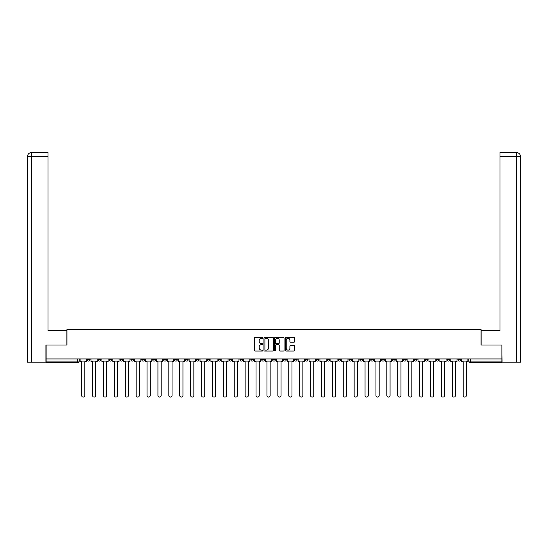 <?xml version="1.0" encoding="UTF-8"?>
<svg xmlns="http://www.w3.org/2000/svg" width="548" height="548" viewBox="0 0 548 548"><rect width="100%" height="100%" fill="white"/><g stroke="black" fill="none" stroke-linecap="round" stroke-linejoin="round"><path stroke-width="0.82" d="M262.821 337.815A0.479 0.479 0 0 0 262.341 337.335L255.053 337.335A0.685 0.685 0 0 0 254.368 338.02L254.368 350.364A0.685 0.685 0 0 0 255.053 351.049L262.341 351.049A0.479 0.479 0 0 0 262.821 350.569A0.479 0.479 0 0 0 262.341 350.09L261.396 350.09A2.192 2.192 0 0 1 259.204 347.898L259.204 346.87A2.192 2.192 0 0 1 261.396 344.671L262.341 344.671A0.479 0.479 0 0 0 262.821 344.192A0.479 0.479 0 0 0 262.341 343.712L261.396 343.712A2.192 2.192 0 0 1 259.204 341.52L259.204 340.486A2.192 2.192 0 0 1 261.396 338.294L262.341 338.294A0.479 0.479 0 0 0 262.821 337.815M447.017 358.94L447.017 359.707L449.812 359.707A1.397 1.397 0 0 1 448.415 361.105A1.397 1.397 0 0 1 447.017 359.707L447.017 358.94M381.614 358.94L381.614 359.707L384.408 359.707A1.397 1.397 0 0 1 383.011 361.105A1.397 1.397 0 0 1 381.614 359.707L381.614 358.94M370.708 358.94L370.708 359.707L373.503 359.707A1.397 1.397 0 0 1 372.106 361.105A1.397 1.397 0 0 1 370.708 359.707L370.708 358.94M305.305 358.94L305.305 359.707L308.099 359.707A1.397 1.397 0 0 1 306.702 361.105A1.397 1.397 0 0 1 305.305 359.707L305.305 358.94M294.406 358.94L294.406 359.707L297.201 359.707A1.397 1.397 0 0 1 295.804 361.105A1.397 1.397 0 0 1 294.406 359.707L294.406 358.94M283.501 358.94L283.501 359.707L286.296 359.707A1.397 1.397 0 0 1 284.898 361.105A1.397 1.397 0 0 1 283.501 359.707L283.501 358.94M261.704 358.94L261.704 359.707L264.499 359.707A1.397 1.397 0 0 1 263.102 361.105A1.397 1.397 0 0 1 261.704 359.707L261.704 358.94M239.901 359.707L239.901 358.94L239.901 359.707A1.397 1.397 0 0 0 241.298 361.105A1.397 1.397 0 0 1 239.901 359.707L242.696 359.707A1.397 1.397 0 0 1 241.298 361.105A1.397 1.397 0 0 0 242.696 359.707L242.696 358.94L242.696 359.707M228.996 359.707L228.996 358.94L228.996 359.707A1.397 1.397 0 0 0 230.393 361.105A1.397 1.397 0 0 1 228.996 359.707L231.79 359.707A1.397 1.397 0 0 1 230.393 361.105M218.097 359.707L218.097 358.94L218.097 359.707A1.397 1.397 0 0 0 219.495 361.105A1.397 1.397 0 0 1 218.097 359.707L220.892 359.707A1.397 1.397 0 0 1 219.495 361.105A1.397 1.397 0 0 0 220.892 359.707L220.892 358.94L220.892 359.707M207.199 358.94L207.199 359.707L209.994 359.707A1.397 1.397 0 0 1 208.596 361.105A1.397 1.397 0 0 1 207.199 359.707L207.199 358.94M196.294 358.94L196.294 359.707L199.088 359.707A1.397 1.397 0 0 1 197.691 361.105A1.397 1.397 0 0 1 196.294 359.707L196.294 358.94M185.395 358.94L185.395 359.707L188.19 359.707A1.397 1.397 0 0 1 186.793 361.105A1.397 1.397 0 0 1 185.395 359.707L185.395 358.94M174.497 359.707L174.497 358.94L174.497 359.707A1.397 1.397 0 0 0 175.894 361.105A1.397 1.397 0 0 1 174.497 359.707L177.292 359.707A1.397 1.397 0 0 1 175.894 361.105M152.693 359.707L152.693 358.94L152.693 359.707A1.397 1.397 0 0 0 154.091 361.105A1.397 1.397 0 0 1 152.693 359.707L155.488 359.707A1.397 1.397 0 0 1 154.091 361.105A1.397 1.397 0 0 0 155.488 359.707L155.488 358.94L155.488 359.707M141.788 359.707L141.788 358.94L141.788 359.707A1.397 1.397 0 0 0 143.186 361.105A1.397 1.397 0 0 1 141.788 359.707L144.583 359.707A1.397 1.397 0 0 1 143.186 361.105A1.397 1.397 0 0 0 144.583 359.707L144.583 358.94L144.583 359.707M130.89 359.707L130.89 358.94L130.89 359.707A1.397 1.397 0 0 0 132.287 361.105A1.397 1.397 0 0 1 130.89 359.707L133.685 359.707A1.397 1.397 0 0 1 132.287 361.105A1.397 1.397 0 0 0 133.685 359.707L133.685 358.94L133.685 359.707M119.991 359.707L119.991 358.94L119.991 359.707A1.397 1.397 0 0 0 121.389 361.105A1.397 1.397 0 0 1 119.991 359.707L122.786 359.707A1.397 1.397 0 0 1 121.389 361.105M109.086 359.707L109.086 358.94L109.086 359.707A1.397 1.397 0 0 0 110.484 361.105A1.397 1.397 0 0 1 109.086 359.707L111.881 359.707A1.397 1.397 0 0 1 110.484 361.105A1.397 1.397 0 0 0 111.881 359.707L111.881 358.94L111.881 359.707M98.188 359.707L98.188 358.94L98.188 359.707A1.397 1.397 0 0 0 99.585 361.105A1.397 1.397 0 0 1 98.188 359.707L100.983 359.707A1.397 1.397 0 0 1 99.585 361.105A1.397 1.397 0 0 0 100.983 359.707L100.983 358.94L100.983 359.707M294.043 342.171A0.685 0.685 0 0 0 294.728 341.486L294.728 338.02A0.685 0.685 0 0 0 294.043 337.335L285.953 337.335A0.685 0.685 0 0 0 285.268 338.02L285.268 350.364A0.685 0.685 0 0 0 285.953 351.049L294.043 351.049A0.685 0.685 0 0 0 294.728 350.364L294.728 346.178A0.685 0.685 0 0 0 294.043 345.493L290.584 345.493A0.685 0.685 0 0 0 289.899 346.178L289.899 348.254A1.836 1.836 0 0 1 288.063 350.09A1.836 1.836 0 0 1 286.227 348.254L286.227 340.13A1.836 1.836 0 0 1 288.063 338.294A1.836 1.836 0 0 1 289.899 340.13L289.899 341.486A0.685 0.685 0 0 0 290.584 342.171L294.043 342.171M31.695 362.153L27.4 362.153L27.4 156.707C27.653 154.166 29.044 152.769 31.585 152.515L48.012 152.515L48.012 156.707L31.695 156.707L31.695 362.153L45.916 362.153L45.916 345.035L66.952 345.035L66.952 329.451L481.048 329.451L481.048 345.035L501.872 345.035L501.872 358.94L46.128 358.94L46.128 361.105L79.179 361.105L79.179 358.94L79.179 361.105A1.397 1.397 0 0 1 77.782 362.502L46.128 362.502L46.128 361.105M46.128 345.035L46.128 358.94M273.397 338.02A0.685 0.685 0 0 0 272.712 337.335L264.622 337.335A0.685 0.685 0 0 0 263.937 338.02L263.937 350.364A0.685 0.685 0 0 0 264.622 351.049L272.712 351.049A0.685 0.685 0 0 0 273.397 350.364L273.397 338.02M275.288 337.335L283.378 337.335A0.685 0.685 0 0 1 284.063 338.02L284.063 350.364A0.685 0.685 0 0 1 283.378 351.049L279.918 351.049A0.685 0.685 0 0 1 279.233 350.364L279.233 345.356A0.685 0.685 0 0 0 278.542 344.671L276.247 344.671A0.685 0.685 0 0 0 275.562 345.356L275.562 350.569A0.479 0.479 0 0 1 275.082 351.049A0.479 0.479 0 0 1 274.603 350.569L274.603 338.02A0.685 0.685 0 0 1 275.288 337.335M468.821 358.94L468.821 361.105L501.872 361.105L501.872 362.502L470.218 362.502A1.397 1.397 0 0 1 468.821 361.105A1.397 1.397 0 0 0 470.218 362.502L470.218 358.94M501.872 358.94L501.872 361.105M460.717 358.94L460.717 359.707A1.397 1.397 0 0 1 459.32 361.105A1.397 1.397 0 0 1 457.923 359.707L460.717 359.707M457.923 358.94L457.923 359.707M449.812 358.94L449.812 359.707A1.397 1.397 0 0 1 448.415 361.105M438.914 358.94L438.914 359.707A1.397 1.397 0 0 1 437.516 361.105A1.397 1.397 0 0 1 436.119 359.707L438.914 359.707M436.119 358.94L436.119 359.707M428.009 358.94L428.009 359.707A1.397 1.397 0 0 1 426.611 361.105A1.397 1.397 0 0 1 425.214 359.707L428.009 359.707M425.214 358.94L425.214 359.707M417.11 358.94L417.11 359.707A1.397 1.397 0 0 1 415.713 361.105A1.397 1.397 0 0 1 414.315 359.707A1.397 1.397 0 0 0 415.713 361.105M414.315 358.94L414.315 359.707L417.11 359.707M406.212 358.94L406.212 359.707A1.397 1.397 0 0 1 404.814 361.105A1.397 1.397 0 0 1 403.417 359.707L406.212 359.707M403.417 358.94L403.417 359.707M395.307 358.94L395.307 359.707A1.397 1.397 0 0 1 393.909 361.105A1.397 1.397 0 0 1 392.512 359.707L395.307 359.707M392.512 358.94L392.512 359.707M384.408 358.94L384.408 359.707M373.503 358.94L373.503 359.707L373.503 358.94M362.605 358.94L362.605 359.707A1.397 1.397 0 0 1 361.207 361.105A1.397 1.397 0 0 1 359.81 359.707L362.605 359.707M359.81 358.94L359.81 359.707M351.706 358.94L351.706 359.707A1.397 1.397 0 0 1 350.309 361.105A1.397 1.397 0 0 1 348.912 359.707L351.706 359.707M348.912 358.94L348.912 359.707M340.801 358.94L340.801 359.707A1.397 1.397 0 0 1 339.404 361.105A1.397 1.397 0 0 1 338.006 359.707L340.801 359.707M338.006 358.94L338.006 359.707M329.903 358.94L329.903 359.707A1.397 1.397 0 0 1 328.505 361.105A1.397 1.397 0 0 1 327.108 359.707L329.903 359.707M327.108 358.94L327.108 359.707M319.005 358.94L319.005 359.707A1.397 1.397 0 0 1 317.607 361.105A1.397 1.397 0 0 1 316.21 359.707L319.005 359.707M316.21 358.94L316.21 359.707M308.099 358.94L308.099 359.707A1.397 1.397 0 0 1 306.702 361.105M297.201 358.94L297.201 359.707M286.296 359.707L286.296 358.94L286.296 359.707A1.397 1.397 0 0 1 284.898 361.105M275.397 358.94L275.397 359.707A1.397 1.397 0 0 1 274 361.105A1.397 1.397 0 0 1 272.603 359.707A1.397 1.397 0 0 0 274 361.105A1.397 1.397 0 0 0 275.397 359.707L272.603 359.707L272.603 358.94M264.499 359.707L264.499 358.94L264.499 359.707A1.397 1.397 0 0 1 263.102 361.105M253.594 358.94L253.594 359.707A1.397 1.397 0 0 1 252.196 361.105A1.397 1.397 0 0 1 250.799 359.707A1.397 1.397 0 0 0 252.196 361.105M250.799 358.94L250.799 359.707L253.594 359.707M231.79 358.94L231.79 359.707L231.79 358.94M209.994 359.707L209.994 358.94L209.994 359.707A1.397 1.397 0 0 1 208.596 361.105M199.088 359.707L199.088 358.94L199.088 359.707A1.397 1.397 0 0 1 197.691 361.105M188.19 359.707L188.19 358.94L188.19 359.707A1.397 1.397 0 0 1 186.793 361.105M177.292 358.94L177.292 359.707L177.292 358.94M166.387 359.707L166.387 358.94L166.387 359.707A1.397 1.397 0 0 1 164.989 361.105A1.397 1.397 0 0 1 163.592 359.707L166.387 359.707A1.397 1.397 0 0 1 164.989 361.105M163.592 358.94L163.592 359.707M122.786 358.94L122.786 359.707L122.786 358.94M90.078 358.94L90.078 359.707A1.397 1.397 0 0 1 88.68 361.105A1.397 1.397 0 0 1 87.283 359.707A1.397 1.397 0 0 0 88.68 361.105A1.397 1.397 0 0 0 90.078 359.707L90.078 358.94M87.283 358.94L87.283 359.707L90.078 359.707M77.782 358.94L77.782 362.502A1.397 1.397 0 0 0 79.179 361.105M265.376 338.294A0.479 0.479 0 0 0 264.896 338.774L264.896 349.61A0.479 0.479 0 0 0 265.376 350.09L266.369 350.09A2.192 2.192 0 0 0 268.561 347.898L268.561 340.486A2.192 2.192 0 0 0 266.369 338.294L265.376 338.294M279.233 340.164A1.836 1.836 0 0 0 277.398 338.328A1.836 1.836 0 0 0 275.562 340.164L275.562 343.027A0.685 0.685 0 0 0 276.247 343.712L278.542 343.712A0.685 0.685 0 0 0 279.233 343.027L279.233 340.164M80.124 361.105L80.124 361.803L81.625 361.803L81.625 395.485A1.61 1.61 149.7 0 0 83.234 397.088A1.61 1.61 149.7 0 0 84.837 395.485L84.837 361.803L86.344 361.803L86.344 361.105L80.124 361.105L80.124 358.94M86.344 361.105L86.344 358.94M66.883 345.035L66.883 330.704L48.012 330.704L48.012 156.707M31.695 152.515L31.695 156.707L27.4 156.707L27.4 320.224L27.4 156.707C27.647 154.166 29.044 152.769 31.592 152.515M481.117 345.035L481.117 330.704L499.988 330.704L499.988 152.515L516.408 152.515L516.305 156.707L499.988 156.707M520.6 320.224L520.6 156.707L520.6 362.153L502.084 362.153L501.872 345.035M516.305 362.153L516.305 156.707L520.6 156.707C520.347 154.166 518.956 152.769 516.415 152.515M91.023 361.105L91.023 361.803L92.53 361.803L92.53 395.485A1.61 1.61 149.7 0 0 94.133 397.088A1.61 1.61 149.7 0 0 95.742 395.485L95.742 361.803L97.243 361.803L97.243 361.105L91.023 361.105L91.023 358.94M97.243 361.105L97.243 358.94M101.928 361.105L101.928 361.803L103.428 361.803L103.428 395.485A1.61 1.61 149.7 0 0 105.038 397.088A1.61 1.61 149.7 0 0 106.641 395.485L106.641 361.803L108.141 361.803L108.141 361.105L101.928 361.105L101.928 358.94M108.141 361.105L108.141 358.94M112.826 361.105L112.826 361.803L114.327 361.803L114.327 395.485A1.61 1.61 149.7 0 0 115.936 397.088A1.61 1.61 149.7 0 0 117.546 395.485L117.546 361.803L119.046 361.803L119.046 361.105L112.826 361.105L112.826 358.94M119.046 361.105L119.046 358.94M123.725 361.105L123.725 361.803L125.232 361.803L125.232 395.485A1.61 1.61 149.7 0 0 126.835 397.088A1.61 1.61 149.7 0 0 128.444 395.485L128.444 361.803L129.945 361.803L129.945 361.105L123.725 361.105L123.725 358.94M129.945 361.105L129.945 358.94M134.63 361.105L134.63 361.803L136.13 361.803L136.13 395.485A1.61 1.61 149.7 0 0 137.74 397.088A1.61 1.61 149.7 0 0 139.343 395.485L139.343 361.803L140.85 361.803L140.85 361.105L134.63 361.105L134.63 358.94M140.85 361.105L140.85 358.94M145.528 361.105L145.528 361.803L147.028 361.803L147.028 395.485A1.61 1.61 149.7 0 0 148.638 397.088A1.61 1.61 149.7 0 0 150.248 395.485L150.248 361.803L151.748 361.803L151.748 361.105L145.528 361.105L145.528 358.94M151.748 361.105L151.748 358.94M156.427 361.105L156.427 361.803L157.934 361.803L157.934 395.485A1.61 1.61 149.7 0 0 159.537 397.088A1.61 1.61 149.7 0 0 161.146 395.485L161.146 361.803L162.646 361.803L162.646 361.105L156.427 361.105L156.427 358.94M162.646 361.105L162.646 358.94M167.332 361.105L167.332 361.803L168.832 361.803L168.832 395.485A1.61 1.61 149.7 0 0 170.442 397.088A1.61 1.61 149.7 0 0 172.045 395.485L172.045 361.803L173.552 361.803L173.552 361.105L167.332 361.105L167.332 358.94M173.552 361.105L173.552 358.94M178.23 361.105L178.23 361.803L179.737 361.803L179.737 395.485A1.61 1.61 149.7 0 0 181.34 397.088A1.61 1.61 149.7 0 0 182.95 395.485L182.95 361.803L184.45 361.803L184.45 361.105L178.23 361.105L178.23 358.94M184.45 361.105L184.45 358.94M189.135 361.105L189.135 361.803L190.636 361.803L190.636 395.485A1.61 1.61 149.7 0 0 192.245 397.088A1.61 1.61 149.7 0 0 193.848 395.485L193.848 361.803L195.355 361.803L195.355 361.105L189.135 361.105L189.135 358.94M195.355 361.105L195.355 358.94M200.034 361.105L200.034 361.803L201.534 361.803L201.534 395.485A1.61 1.61 149.7 0 0 203.144 397.088A1.61 1.61 149.7 0 0 204.753 395.485L204.753 361.803L206.254 361.803L206.254 361.105L200.034 361.105L200.034 358.94M206.254 361.105L206.254 358.94M210.932 361.105L210.932 361.803L212.439 361.803L212.439 395.485A1.61 1.61 149.7 0 0 214.042 397.088A1.61 1.61 149.7 0 0 215.652 395.485L215.652 361.803L217.152 361.803L217.152 361.105L210.932 361.105L210.932 358.94M217.152 361.105L217.152 358.94M221.837 361.105L221.837 361.803L223.337 361.803L223.337 395.485A1.61 1.61 149.7 0 0 224.947 397.088A1.61 1.61 149.7 0 0 226.55 395.485L226.55 361.803L228.057 361.803L228.057 361.105L221.837 361.105L221.837 358.94M228.057 361.105L228.057 358.94M232.736 361.105L232.736 361.803L234.243 361.803L234.243 395.485A1.61 1.61 149.7 0 0 235.846 397.088A1.61 1.61 149.7 0 0 237.455 395.485L237.455 361.803L238.955 361.803L238.955 361.105L232.736 361.105L232.736 358.94M238.955 361.105L238.955 358.94M243.641 361.105L243.641 361.803L245.141 361.803L245.141 395.485A1.61 1.61 149.7 0 0 246.751 397.088A1.61 1.61 149.7 0 0 248.354 395.485L248.354 361.803L249.854 361.803L249.854 361.105L243.641 361.105L243.641 358.94M249.854 361.105L249.854 358.94M254.539 361.105L254.539 361.803L256.039 361.803L256.039 395.485A1.61 1.61 149.7 0 0 257.649 397.088A1.61 1.61 149.7 0 0 259.259 395.485L259.259 361.803L260.759 361.803L260.759 361.105L254.539 361.105L254.539 358.94M260.759 361.105L260.759 358.94M265.438 361.105L265.438 361.803L266.945 361.803L266.945 395.485A1.61 1.61 149.7 0 0 268.547 397.088A1.61 1.61 149.7 0 0 270.157 395.485L270.157 361.803L271.657 361.803L271.657 361.105L265.438 361.105L265.438 358.94M271.657 361.105L271.657 358.94M276.343 361.105L276.343 361.803L277.843 361.803L277.843 395.485A1.61 1.61 149.7 0 0 279.453 397.088A1.61 1.61 149.7 0 0 281.056 395.485L281.056 361.803L282.562 361.803L282.562 361.105L276.343 361.105L276.343 358.94M282.562 361.105L282.562 358.94M287.241 361.105L287.241 361.803L288.741 361.803L288.741 395.485A1.61 1.61 149.7 0 0 290.351 397.088A1.61 1.61 149.7 0 0 291.961 395.485L291.961 361.803L293.461 361.803L293.461 361.105L287.241 361.105L287.241 358.94M293.461 361.105L293.461 358.94M298.146 361.105L298.146 361.803L299.646 361.803L299.646 395.485A1.61 1.61 149.7 0 0 301.249 397.088A1.61 1.61 149.7 0 0 302.859 395.485L302.859 361.803L304.359 361.803L304.359 361.105L298.146 361.105L298.146 358.94M304.359 361.105L304.359 358.94M309.045 361.105L309.045 361.803L310.545 361.803L310.545 395.485A1.61 1.61 149.7 0 0 312.155 397.088A1.61 1.61 149.7 0 0 313.757 395.485L313.757 361.803L315.264 361.803L315.264 361.105L309.045 361.105L309.045 358.94M315.264 361.105L315.264 358.94M319.943 361.105L319.943 361.803L321.45 361.803L321.45 395.485A1.61 1.61 149.7 0 0 323.053 397.088A1.61 1.61 149.7 0 0 324.663 395.485L324.663 361.803L326.163 361.803L326.163 361.105L319.943 361.105L319.943 358.94M326.163 361.105L326.163 358.94M330.848 361.105L330.848 361.803L332.348 361.803L332.348 395.485A1.61 1.61 149.7 0 0 333.958 397.088A1.61 1.61 149.7 0 0 335.561 395.485L335.561 361.803L337.068 361.803L337.068 361.105L330.848 361.105L330.848 358.94M337.068 361.105L337.068 358.94M341.747 361.105L341.747 361.803L343.247 361.803L343.247 395.485A1.61 1.61 149.7 0 0 344.856 397.088A1.61 1.61 149.7 0 0 346.466 395.485L346.466 361.803L347.966 361.803L347.966 361.105L341.747 361.105L341.747 358.94M347.966 361.105L347.966 358.94M352.645 361.105L352.645 361.803L354.152 361.803L354.152 395.485A1.61 1.61 149.7 0 0 355.755 397.088A1.61 1.61 149.7 0 0 357.365 395.485L357.365 361.803L358.865 361.803L358.865 361.105L352.645 361.105L352.645 358.94M358.865 361.105L358.865 358.94M363.55 361.105L363.55 361.803L365.05 361.803L365.05 395.485A1.61 1.61 149.7 0 0 366.66 397.088A1.61 1.61 149.7 0 0 368.263 395.485L368.263 361.803L369.77 361.803L369.77 361.105L363.55 361.105L363.55 358.94M369.77 361.105L369.77 358.94M374.448 361.105L374.448 361.803L375.955 361.803L375.955 395.485A1.61 1.61 149.7 0 0 377.558 397.088A1.61 1.61 149.7 0 0 379.168 395.485L379.168 361.803L380.668 361.803L380.668 361.105L374.448 361.105L374.448 358.94M380.668 361.105L380.668 358.94M385.354 361.105L385.354 361.803L386.854 361.803L386.854 395.485A1.61 1.61 149.7 0 0 388.464 397.088A1.61 1.61 149.7 0 0 390.066 395.485L390.066 361.803L391.573 361.803L391.573 361.105L385.354 361.105L385.354 358.94M391.573 361.105L391.573 358.94M396.252 361.105L396.252 361.803L397.752 361.803L397.752 395.485A1.61 1.61 149.7 0 0 399.362 397.088A1.61 1.61 149.7 0 0 400.972 395.485L400.972 361.803L402.472 361.803L402.472 361.105L396.252 361.105L396.252 358.94M402.472 361.105L402.472 358.94M407.15 361.105L407.15 361.803L408.657 361.803L408.657 395.485A1.61 1.61 149.7 0 0 410.26 397.088A1.61 1.61 149.7 0 0 411.87 395.485L411.87 361.803L413.37 361.803L413.37 361.105L407.15 361.105L407.15 358.94M413.37 361.105L413.37 358.94M418.055 361.105L418.055 361.803L419.556 361.803L419.556 395.485A1.61 1.61 149.7 0 0 421.165 397.088A1.61 1.61 149.7 0 0 422.768 395.485L422.768 361.803L424.275 361.803L424.275 361.105L418.055 361.105L418.055 358.94M424.275 361.105L424.275 358.94M428.954 361.105L428.954 361.803L430.454 361.803L430.454 395.485A1.61 1.61 149.7 0 0 432.064 397.088A1.61 1.61 149.7 0 0 433.674 395.485L433.674 361.803L435.174 361.803L435.174 361.105L428.954 361.105L428.954 358.94M435.174 361.105L435.174 358.94M439.859 361.105L439.859 361.803L441.359 361.803L441.359 395.485A1.61 1.61 149.7 0 0 442.962 397.088A1.61 1.61 149.7 0 0 444.572 395.485L444.572 361.803L446.072 361.803L446.072 361.105L439.859 361.105L439.859 358.94M446.072 361.105L446.072 358.94M450.757 361.105L450.757 361.803L452.258 361.803L452.258 395.485A1.61 1.61 149.7 0 0 453.867 397.088A1.61 1.61 149.7 0 0 455.47 395.485L455.47 361.803L456.977 361.803L456.977 361.105L450.757 361.105L450.757 358.94M456.977 361.105L456.977 358.94M461.656 361.105L461.656 361.803L463.163 361.803L463.163 395.485A1.61 1.61 149.7 0 0 464.766 397.088A1.61 1.61 149.7 0 0 466.375 395.485L466.375 361.803L467.876 361.803L467.876 361.105L461.656 361.105L461.656 358.94M467.876 361.105L467.876 358.94M27.4 156.707L27.4 320.224"/></g></svg>
